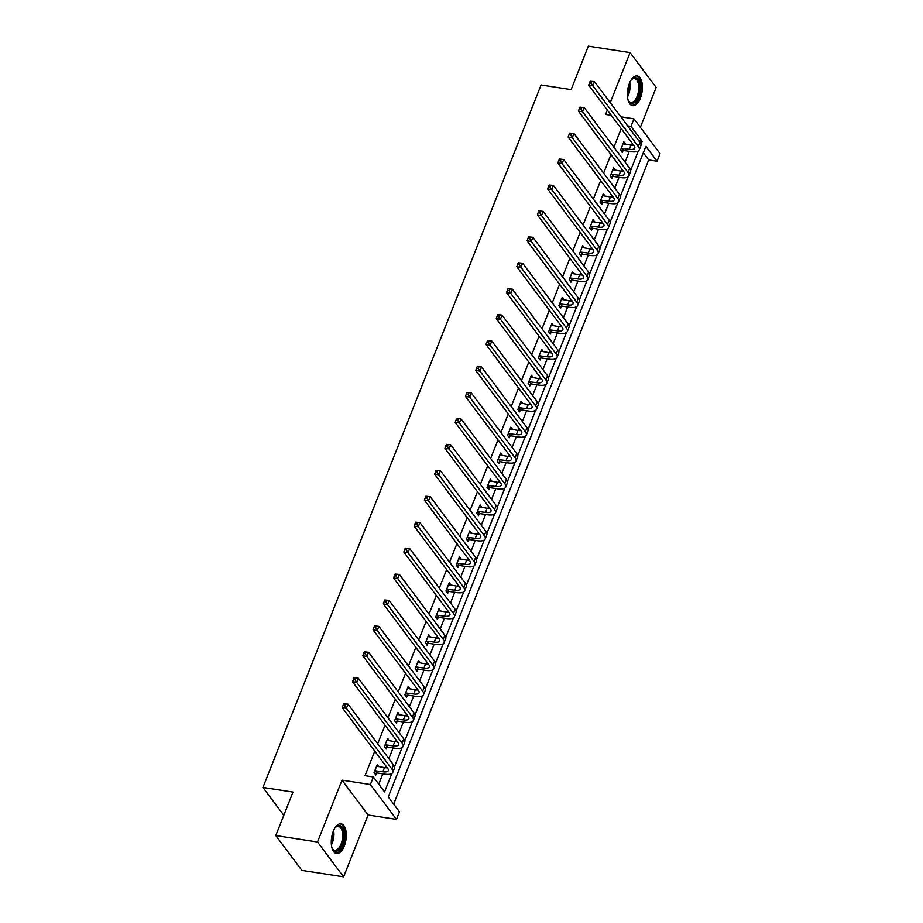 <?xml version="1.0" encoding="UTF-8"?>
<svg xmlns="http://www.w3.org/2000/svg" width="923" height="923" viewBox="0 0 923 923"><rect width="100%" height="100%" fill="white"/><g stroke="black" fill="none" stroke-linecap="round" stroke-linejoin="round"><path stroke-width="1.38" d="M333.295 831.3A15.033 7.246 -81.2 0 1 341.083 823.789A15.033 7.246 -81.2 0 1 344.291 845.987A15.033 7.246 -81.2 0 1 336.503 853.51A15.033 7.246 -81.2 0 1 333.295 831.3M629.382 83.451A15.033 7.246 -81.2 0 1 637.182 75.94A15.033 7.246 -81.2 0 1 640.389 98.15A15.033 7.246 -81.2 0 1 632.59 105.66A15.033 7.246 -81.2 0 1 629.382 83.451M640.354 127.362L656.161 87.443L630.074 52.599L610.241 102.684M275.781 835.557L317.524 842.007L343.61 876.85L301.879 870.401L275.781 835.557L292.995 792.084L262.951 787.446L541.074 84.985L571.118 89.623L588.332 46.15L630.074 52.599M627.605 125.874L630.963 126.393L633.963 118.825L660.049 153.668L657.061 161.237L645.881 146.307L388.295 796.895L399.474 811.825L396.475 819.382L370.388 784.538L373.388 776.981L384.556 791.899L391.86 773.474M393.683 804.083L648.707 159.944L657.061 161.237M343.61 876.85L368.092 814.997L396.475 819.382M262.951 787.446L283.811 815.297M387.083 740.373L389.391 740.731L387.625 738.377L384.337 746.684L386.091 749.038L386.841 747.169M407.62 688.5L409.927 688.858L408.162 686.504L404.874 694.811L406.639 697.165L407.378 695.296M428.157 636.628L430.464 636.974L428.699 634.62L425.411 642.939L427.176 645.292L427.914 643.423M448.693 584.755L451.001 585.101L449.236 582.748L445.947 591.066L447.713 593.42L448.451 591.551M469.242 532.871L471.538 533.229L469.772 530.875L466.484 539.194L468.249 541.547L468.988 539.678M489.778 480.998L492.074 481.356L490.321 479.002L487.021 487.321L488.786 489.675L489.525 487.806M510.315 429.126L512.623 429.483L510.857 427.13L507.558 435.448L509.323 437.802L510.061 435.933M530.852 377.253L533.159 377.611L531.394 375.257L528.106 383.564L529.86 385.929L530.598 384.06M551.389 325.381L553.696 325.738L551.931 323.385L548.643 331.692L550.408 334.045L551.146 332.188M571.925 273.508L574.233 273.866L572.468 271.512L569.179 279.819L570.945 282.173L571.683 280.304M592.462 221.635L594.77 221.993L593.004 219.639L589.716 227.946L591.481 230.3L592.22 228.431M612.999 169.763L615.306 170.12L613.541 167.767L610.253 176.074L612.018 178.427L612.757 176.558M378.765 784.169L382.849 773.855M385.272 767.717L385.941 766.044M388.86 758.66L393.117 747.918M395.54 741.78L396.209 740.108M399.128 732.724L403.386 721.982M405.82 715.844L406.478 714.171M409.397 706.787L413.654 696.046M416.088 689.908L416.746 688.235M419.665 680.851L423.922 670.11M426.357 663.972L427.014 662.299M429.933 654.915L434.191 644.173M436.625 638.035L437.283 636.362M440.213 628.978L444.459 618.237M446.894 612.099L447.551 610.426M450.482 603.042L454.727 592.301M457.162 586.163L457.82 584.49M460.75 577.106L464.996 566.364M467.43 560.226L468.088 558.553M471.018 551.169L475.264 540.428M477.699 534.29L478.368 532.606M481.287 525.233L485.533 514.492M487.967 508.354L488.636 506.669M491.555 499.297L495.813 488.555M498.235 482.417L498.905 480.733M501.824 473.361L506.081 462.608M508.504 456.481L509.173 454.797M512.092 447.424L516.349 436.671M518.772 430.545L519.441 428.86M522.36 421.488L526.618 410.735M529.041 404.609L529.71 402.924M532.629 395.54L536.886 384.799M539.309 378.661L539.978 376.988M542.897 369.604L547.154 358.862M549.577 352.724L550.246 351.052M553.165 343.668L557.423 332.926M559.857 326.788L560.515 325.115M563.434 317.731L567.691 306.99M570.126 300.852L570.783 299.179M573.702 291.795L577.96 281.053M580.394 274.916L581.052 273.243M583.971 265.859L588.228 255.117M590.662 248.979L591.32 247.306M594.25 239.922L598.496 229.181M600.931 223.043L601.588 221.37M604.519 213.986L608.765 203.245M611.199 197.107L611.857 195.434M614.787 188.05L619.033 177.308M621.467 171.17L622.125 169.497M625.056 162.113L629.301 151.372M631.736 145.234L632.405 143.561M621.225 128.632L613.876 147.184M610.957 154.568L603.607 173.12M600.688 180.504L593.339 199.068M590.42 206.44L583.071 225.004M580.152 232.377L572.802 250.941M569.872 258.313L562.534 276.877M559.603 284.249L552.266 302.813M549.335 310.186L541.997 328.75M539.067 336.122L531.729 354.686M528.798 362.07L521.449 380.622M518.53 388.006L511.18 406.558M508.261 413.942L500.912 432.495M497.993 439.879L490.644 458.431M487.725 465.815L480.375 484.367M477.456 491.751L470.107 510.304M467.188 517.688L459.839 536.24M456.92 543.624L449.57 562.176M446.651 569.56L439.302 588.113M436.383 595.497L429.033 614.049M426.114 621.433L418.765 639.985M415.835 647.369L408.497 665.921M405.566 673.305L398.228 691.858M395.298 699.242L387.96 717.806M385.029 725.178L377.692 743.742M374.761 751.114L365.035 775.689L373.388 776.981M623.279 143.826L625.575 144.184L623.81 141.819L620.521 150.137L622.287 152.491L623.025 150.622M602.731 195.699L605.038 196.057L603.273 193.703L599.985 202.01L601.75 204.364L602.488 202.495M582.194 247.572L584.501 247.929L582.736 245.576L579.448 253.883L581.213 256.236L581.952 254.367M561.657 299.444L563.965 299.802L562.199 297.448L558.911 305.755L560.676 308.109L561.415 306.251M541.12 351.317L543.428 351.675L541.663 349.321L538.374 357.628L540.128 359.982L540.878 358.124M520.584 403.189L522.891 403.547L521.126 401.193L517.838 409.512L519.591 411.866L520.33 409.997M500.047 455.062L502.343 455.42L500.589 453.066L497.289 461.385L499.055 463.738L499.793 461.869M479.51 506.935L481.806 507.292L480.052 504.939L476.753 513.257L478.518 515.611L479.256 513.742M458.962 558.807L461.269 559.165L459.504 556.811L456.216 565.13L457.981 567.483L458.719 565.614M438.425 610.691L440.733 611.038L438.967 608.684L435.679 617.002L437.444 619.356L438.183 617.487M417.888 662.564L420.196 662.922L418.431 660.556L415.142 668.875L416.908 671.229L417.646 669.36M397.351 714.437L399.659 714.794L397.894 712.441L394.606 720.748L396.371 723.101L397.109 721.232M376.815 766.309L379.122 766.667L377.357 764.313L374.069 772.62L375.823 774.974L376.561 773.105M607.322 110.068L605.58 114.44L611.257 115.317M620.81 116.794L633.963 118.825M368.092 814.997L342.006 780.154L317.524 842.007M342.006 780.154L370.388 784.538M640.954 144.334L642.143 141.323L630.963 126.393M394.49 766.817L402.128 747.538M404.759 740.881L412.396 721.59M415.027 714.944L422.665 695.654M425.295 689.008L432.933 669.717M435.564 663.072L443.202 643.781M445.832 637.135L453.47 617.845M456.1 611.199L463.738 591.908M466.369 585.263L474.007 565.972M476.637 559.326L484.275 540.036M486.917 533.39L494.543 514.099M497.185 507.454L504.823 488.163M507.454 481.518L515.092 462.227M517.722 455.581L525.36 436.291M527.991 429.645L535.628 410.354M538.259 403.709L545.897 384.418M548.527 377.772L556.165 358.482M558.796 351.836L566.434 332.545M569.064 325.9L576.702 306.609M579.332 299.952L586.97 280.673M589.601 274.016L597.239 254.736M599.869 248.079L607.507 228.8M610.138 222.143L617.775 202.852M620.406 196.207L628.044 176.916M630.674 170.27L638.312 150.98M648.707 159.944L643.331 152.757M392.956 785.138L389.656 793.445M403.224 759.202L399.924 767.509M413.492 733.266L410.193 741.573M423.761 707.33L420.473 715.637M434.029 681.393L430.741 689.7M444.298 655.457L441.009 663.764M454.566 629.521L451.278 637.828M464.834 603.573L461.546 611.891M475.103 577.636L471.815 585.955M485.371 551.7L482.083 560.019M495.639 525.764L492.351 534.082M505.908 499.828L502.62 508.146M516.176 473.891L512.888 482.21M526.445 447.955L523.156 456.274M536.725 422.019L533.425 430.337M546.993 396.082L543.693 404.401M557.261 370.146L553.962 378.465M567.53 344.21L564.23 352.517M577.798 318.273L574.51 326.58M588.066 292.337L584.778 300.644M598.335 266.401L595.047 274.708M608.603 240.465L605.315 248.772M618.871 214.528L615.583 222.835M629.14 188.592L625.852 196.899M639.408 162.656L636.12 170.963M638.785 140.804L642.143 141.323M621.26 148.268L629.313 149.284A9.645 3.6 -158.4 0 0 634.747 148.13A9.645 3.6 -158.4 0 0 634.136 145.869L588.689 85.181L589.509 82.897L591.182 83.162L591.839 81.501L590.178 81.236L589.509 82.897M623.071 143.688L630.951 145.13A9.645 3.6 -158.4 0 0 633.697 145.28M590.178 81.236L594.504 81.662L592.854 85.827L638.301 146.515A14.456 5.411 21.6 0 1 639.224 149.907A14.456 5.411 21.6 0 1 631.078 151.649L623.636 150.495L621.179 151.014M591.839 81.501L594.504 81.662L639.951 142.361A14.456 5.411 21.6 0 1 640.874 145.753L639.224 149.907M591.182 83.162L592.854 85.827L588.689 85.181M621.871 148.142L623.636 150.495M610.991 174.205L619.045 175.232A9.645 3.6 -158.4 0 0 624.479 174.066A9.645 3.6 -158.4 0 0 623.867 171.805L578.421 111.118L579.24 108.845L580.913 109.099L581.571 107.437L579.898 107.172L579.24 108.845M612.803 169.624L620.683 171.067A9.645 3.6 -158.4 0 0 623.417 171.217M579.898 107.172L584.236 107.61L582.586 111.764L628.032 172.451A14.456 5.411 21.6 0 1 628.955 175.843A14.456 5.411 21.6 0 1 620.798 177.585L613.368 176.431L610.911 176.951M581.571 107.437L584.236 107.61L629.682 168.298A14.456 5.411 21.6 0 1 630.605 171.69L628.955 175.843M580.913 109.099L582.586 111.764L578.421 111.118M611.603 174.078L613.368 176.431M600.723 200.141L608.776 201.168A9.645 3.6 -158.4 0 0 614.21 200.003A9.645 3.6 -158.4 0 0 613.587 197.741L568.141 137.054L568.972 134.781L570.645 135.035L571.302 133.374L569.629 133.108L568.972 134.781M602.534 195.561L610.415 197.003A9.645 3.6 -158.4 0 0 613.149 197.153M569.629 133.108L573.968 133.547L572.318 137.7L617.764 198.387A14.456 5.411 21.6 0 1 618.687 201.779A14.456 5.411 21.6 0 1 610.53 203.522L603.1 202.368L600.642 202.887M571.302 133.374L573.968 133.547L619.414 194.234A14.456 5.411 21.6 0 1 620.337 197.626L618.687 201.779M570.645 135.035L572.318 137.7L568.141 137.054M601.335 200.014L603.1 202.368M630.87 80.416A13.014 6.276 -81.2 0 1 631.794 79.332A13.014 6.276 -81.2 0 1 635.024 77.694A13.014 6.276 -81.2 0 1 639.893 90.489A13.014 6.276 -81.2 0 1 632.082 103.491A13.014 6.276 -81.2 0 1 628.482 100.803A13.014 6.276 -81.2 0 1 627.917 99.488M628.251 100.342A12.045 5.815 98.8 0 0 630.882 102.372A12.045 5.815 98.8 0 0 631.355 102.407A12.045 5.815 98.8 0 0 638.531 90.858A12.045 5.815 98.8 0 0 634.551 78.559A12.045 5.815 98.8 0 0 634.078 78.524A12.045 5.815 98.8 0 0 631.436 79.701M631.701 105.395A14.941 7.199 98.8 0 0 631.863 105.407A14.941 7.199 98.8 0 0 640.7 91.527A14.941 7.199 98.8 0 0 636.247 75.917M334.772 828.254A13.014 6.276 -81.2 0 1 335.707 827.17A13.014 6.276 -81.2 0 1 338.926 825.543A13.014 6.276 -81.2 0 1 343.806 838.338A13.014 6.276 -81.2 0 1 335.984 851.341A13.014 6.276 -81.2 0 1 332.384 848.652A13.014 6.276 -81.2 0 1 331.83 847.337M332.165 848.179A12.045 5.815 98.8 0 0 334.784 850.221A12.045 5.815 98.8 0 0 335.268 850.256A12.045 5.815 98.8 0 0 342.433 838.707A12.045 5.815 98.8 0 0 338.464 826.397A12.045 5.815 98.8 0 0 337.98 826.373A12.045 5.815 98.8 0 0 335.349 827.55M335.603 853.244A14.941 7.199 98.8 0 0 335.776 853.244A14.941 7.199 98.8 0 0 344.602 839.365A14.941 7.199 98.8 0 0 340.16 823.766M590.455 226.077L598.508 227.104A9.645 3.6 -158.4 0 0 603.942 225.939A9.645 3.6 -158.4 0 0 603.319 223.678L557.873 162.99L558.703 160.717L560.376 160.971L561.034 159.31L559.361 159.056L558.703 160.717M592.266 221.497L600.146 222.939A9.645 3.6 -158.4 0 0 602.881 223.089M559.361 159.056L563.699 159.483L562.049 163.636L607.496 224.324A14.456 5.411 21.6 0 1 608.419 227.716A14.456 5.411 21.6 0 1 600.262 229.458L592.831 228.304L590.374 228.835M561.034 159.31L563.699 159.483L609.145 220.17A14.456 5.411 21.6 0 1 610.068 223.562L608.419 227.716M560.376 160.971L562.049 163.636L557.873 162.99M591.066 225.95L592.831 228.304M580.186 252.014L588.228 253.04A9.645 3.6 -158.4 0 0 593.674 251.875A9.645 3.6 -158.4 0 0 593.051 249.614L547.604 188.927L548.435 186.654L550.108 186.907L550.766 185.246L549.093 184.992L548.435 186.654M581.998 247.445L589.878 248.875A9.645 3.6 -158.4 0 0 592.612 249.025M549.093 184.992L553.431 185.419L551.781 189.573L597.227 250.26A14.456 5.411 21.6 0 1 598.15 253.652A14.456 5.411 21.6 0 1 589.993 255.394L582.551 254.24L580.106 254.771M550.766 185.246L553.431 185.419L598.877 246.106A14.456 5.411 21.6 0 1 599.8 249.498L598.15 253.652M550.108 186.907L551.781 189.573L547.604 188.927M580.798 251.887L582.551 254.24M569.918 277.95L577.96 278.977A9.645 3.6 -158.4 0 0 583.405 277.811A9.645 3.6 -158.4 0 0 582.782 275.55L537.336 214.863L538.167 212.59L539.84 212.844L540.497 211.182L538.824 210.929L538.167 212.59M571.729 273.381L579.609 274.812A9.645 3.6 -158.4 0 0 582.344 274.973M538.824 210.929L543.162 211.355L541.513 215.509L586.959 276.196A14.456 5.411 21.6 0 1 587.882 279.588A14.456 5.411 21.6 0 1 579.725 281.33L572.283 280.177L569.837 280.707M540.497 211.182L543.162 211.355L588.609 272.043A14.456 5.411 21.6 0 1 589.532 275.435L587.882 279.588M539.84 212.844L541.513 215.509L537.336 214.863M570.529 277.823L572.283 280.177M559.65 303.886L567.691 304.913A9.645 3.6 -158.4 0 0 573.137 303.748A9.645 3.6 -158.4 0 0 572.514 301.486L527.068 240.799L527.898 238.526L529.571 238.78L530.229 237.119L528.556 236.865L527.898 238.526M561.461 299.317L569.341 300.76A9.645 3.6 -158.4 0 0 572.075 300.91M528.556 236.865L532.894 237.292L531.244 241.445L576.69 302.133A14.456 5.411 21.6 0 1 577.613 305.525A14.456 5.411 21.6 0 1 569.456 307.267L562.015 306.113L559.569 306.644M530.229 237.119L532.894 237.292L578.34 297.979A14.456 5.411 21.6 0 1 579.263 301.371L577.613 305.525M529.571 238.78L531.244 241.445L527.068 240.799M560.261 303.759L562.015 306.113M549.381 329.834L557.423 330.849A9.645 3.6 -158.4 0 0 562.868 329.684A9.645 3.6 -158.4 0 0 562.245 327.423L516.799 266.735L517.63 264.463L519.303 264.716L519.961 263.055L518.288 262.801L517.63 264.463M551.193 325.254L559.073 326.696A9.645 3.6 -158.4 0 0 561.807 326.846M518.288 262.801L522.626 263.228L520.976 267.382L566.422 328.069A14.456 5.411 21.6 0 1 567.345 331.461A14.456 5.411 21.6 0 1 559.188 333.203L551.746 332.049L549.3 332.58M519.961 263.055L522.626 263.228L568.072 323.915A14.456 5.411 21.6 0 1 568.995 327.307L567.345 331.461M519.303 264.716L520.976 267.382L516.799 266.735M549.981 329.696L551.746 332.049M539.113 355.77L547.154 356.786A9.645 3.6 -158.4 0 0 552.6 355.62A9.645 3.6 -158.4 0 0 551.977 353.371L506.531 292.672L507.362 290.399L509.035 290.653L509.692 288.991L508.019 288.737L507.362 290.399M540.924 351.19L548.804 352.632A9.645 3.6 -158.4 0 0 551.539 352.782M508.019 288.737L512.346 289.164L510.707 293.318L556.154 354.005A14.456 5.411 21.6 0 1 557.077 357.397A14.456 5.411 21.6 0 1 548.92 359.139L541.478 357.986L539.032 358.516M509.692 288.991L512.346 289.164L557.792 349.852A14.456 5.411 21.6 0 1 558.727 353.244L557.077 357.397M509.035 290.653L510.707 293.318L506.531 292.672M539.713 355.632L541.478 357.986M528.844 381.707L536.886 382.722A9.645 3.6 -158.4 0 0 542.32 381.557A9.645 3.6 -158.4 0 0 541.709 379.307L496.262 318.608L497.093 316.335L498.766 316.589L499.424 314.928L497.751 314.674L497.093 316.335M530.656 377.126L538.536 378.568A9.645 3.6 -158.4 0 0 541.27 378.718M497.751 314.674L502.077 315.101L500.439 319.254L545.885 379.941A14.456 5.411 21.6 0 1 546.808 383.333A14.456 5.411 21.6 0 1 538.651 385.076L531.21 383.922L528.764 384.453M499.424 314.928L502.077 315.101L547.524 375.788A14.456 5.411 21.6 0 1 548.458 379.18L546.808 383.333M498.766 316.589L500.439 319.254L496.262 318.608M529.444 381.568L531.21 383.922M518.576 407.643L526.618 408.658A9.645 3.6 -158.4 0 0 532.052 407.493A9.645 3.6 -158.4 0 0 531.44 405.243L485.994 344.544L486.825 342.271L488.498 342.525L489.155 340.864L487.482 340.61L486.825 342.271M520.387 403.063L528.268 404.505A9.645 3.6 -158.4 0 0 531.002 404.655M487.482 340.61L491.809 341.037L490.171 345.19L535.617 405.889A14.456 5.411 21.6 0 1 536.54 409.27A14.456 5.411 21.6 0 1 528.383 411.012L520.941 409.858L518.495 410.389M489.155 340.864L491.809 341.037L537.255 401.724A14.456 5.411 21.6 0 1 538.178 405.116L536.54 409.27M488.498 342.525L490.171 345.19L485.994 344.544M519.176 407.505L520.941 409.858M508.308 433.579L516.349 434.595A9.645 3.6 -158.4 0 0 521.783 433.441A9.645 3.6 -158.4 0 0 521.172 431.179L475.726 370.481L476.556 368.208L478.218 368.462L478.887 366.8L477.214 366.546L476.556 368.208M510.119 428.999L517.999 430.441A9.645 3.6 -158.4 0 0 520.734 430.591M477.214 366.546L481.541 366.973L479.902 371.127L525.349 431.826A14.456 5.411 21.6 0 1 526.272 435.206A14.456 5.411 21.6 0 1 518.115 436.948L510.673 435.794L508.227 436.325M478.887 366.8L481.541 366.973L526.987 427.661A14.456 5.411 21.6 0 1 527.91 431.053L526.272 435.206M478.218 368.462L479.902 371.127L475.726 370.481M508.908 433.441L510.673 435.794M498.028 459.516L506.081 460.531A9.645 3.6 -158.4 0 0 511.515 459.377A9.645 3.6 -158.4 0 0 510.904 457.116L465.457 396.417L466.288 394.144L467.949 394.398L468.607 392.736L466.946 392.483L466.288 394.144M499.851 454.935L507.731 456.377A9.645 3.6 -158.4 0 0 510.465 456.527M466.946 392.483L471.272 392.91L469.634 397.063L515.08 457.762A14.456 5.411 21.6 0 1 516.003 461.142A14.456 5.411 21.6 0 1 507.846 462.885L500.404 461.742L497.959 462.261M468.607 392.736L471.272 392.91L516.718 453.597A14.456 5.411 21.6 0 1 517.641 456.989L516.003 461.142M467.949 394.398L469.634 397.063L465.457 396.417M498.639 459.377L500.404 461.742M487.759 485.452L495.813 486.467A9.645 3.6 -158.4 0 0 501.247 485.313A9.645 3.6 -158.4 0 0 500.635 483.052L455.189 422.365L456.02 420.08L457.681 420.334L458.339 418.673L456.677 418.419L456.02 420.08M489.582 480.871L497.462 482.314A9.645 3.6 -158.4 0 0 500.197 482.464M456.677 418.419L461.004 418.846L459.354 422.999L504.8 483.698A14.456 5.411 21.6 0 1 505.735 487.079A14.456 5.411 21.6 0 1 497.578 488.821L490.136 487.679L487.69 488.198M458.339 418.673L461.004 418.846L506.45 479.533A14.456 5.411 21.6 0 1 507.373 482.925L505.735 487.079M457.681 420.334L459.354 422.999L455.189 422.365M488.371 485.325L490.136 487.679M477.491 511.388L485.544 512.403A9.645 3.6 -158.4 0 0 490.978 511.25A9.645 3.6 -158.4 0 0 490.367 508.988L444.921 448.301L445.751 446.017L447.413 446.282L448.07 444.609L446.409 444.355L445.751 446.017M479.302 506.808L487.182 508.25A9.645 3.6 -158.4 0 0 489.928 508.4M446.409 444.355L450.736 444.782L449.086 448.936L494.532 509.634A14.456 5.411 21.6 0 1 495.466 513.015A14.456 5.411 21.6 0 1 487.309 514.757L479.868 513.615L477.41 514.134M448.07 444.609L450.736 444.782L496.182 505.469A14.456 5.411 21.6 0 1 497.105 508.861L495.466 513.015M447.413 446.282L449.086 448.936L444.921 448.301M478.102 511.261L479.868 513.615M467.223 537.324L475.276 538.34A9.645 3.6 -158.4 0 0 480.71 537.186A9.645 3.6 -158.4 0 0 480.098 534.925L434.652 474.237L435.471 471.953L437.144 472.218L437.802 470.545L436.141 470.292L435.471 471.953M469.034 532.744L476.914 534.186A9.645 3.6 -158.4 0 0 479.66 534.336M436.141 470.292L440.467 470.718L438.817 474.884L484.263 535.571A14.456 5.411 21.6 0 1 485.186 538.963A14.456 5.411 21.6 0 1 477.041 540.693L469.599 539.551L467.142 540.07M437.802 470.545L440.467 470.718L485.913 531.417A14.456 5.411 21.6 0 1 486.836 534.798L485.186 538.963M437.144 472.218L438.817 474.884L434.652 474.237M467.834 537.198L469.599 539.551M456.954 563.261L465.007 564.276A9.645 3.6 -158.4 0 0 470.442 563.122A9.645 3.6 -158.4 0 0 469.83 560.861L424.384 500.174L425.203 497.889L426.876 498.155L427.534 496.493L425.861 496.228L425.203 497.889M458.766 558.68L466.646 560.123A9.645 3.6 -158.4 0 0 469.38 560.273M425.861 496.228L430.199 496.655L428.549 500.82L473.995 561.507A14.456 5.411 21.6 0 1 474.918 564.899A14.456 5.411 21.6 0 1 466.761 566.63L459.331 565.487L456.873 566.007M427.534 496.493L430.199 496.655L475.645 557.354A14.456 5.411 21.6 0 1 476.568 560.734L474.918 564.899M426.876 498.155L428.549 500.82L424.384 500.174M457.566 563.134L459.331 565.487M446.686 589.197L454.739 590.212A9.645 3.6 -158.4 0 0 460.173 589.059A9.645 3.6 -158.4 0 0 459.55 586.797L414.104 526.11L414.935 523.826L416.608 524.091L417.265 522.43L415.592 522.164L414.935 523.826M448.497 584.617L456.377 586.059A9.645 3.6 -158.4 0 0 459.112 586.209M415.592 522.164L419.93 522.591L418.281 526.756L463.727 587.443A14.456 5.411 21.6 0 1 464.65 590.835A14.456 5.411 21.6 0 1 456.493 592.566L449.063 591.424L446.605 591.943M417.265 522.43L419.93 522.591L465.377 583.29A14.456 5.411 21.6 0 1 466.3 586.67L464.65 590.835M416.608 524.091L418.281 526.756L414.104 526.11M447.297 589.07L449.063 591.424M436.417 615.133L444.471 616.149A9.645 3.6 -158.4 0 0 449.905 614.995A9.645 3.6 -158.4 0 0 449.282 612.734L403.836 552.046L404.666 549.762L406.339 550.027L406.997 548.366L405.324 548.1L404.666 549.762M438.229 610.553L446.109 611.995A9.645 3.6 -158.4 0 0 448.843 612.145M405.324 548.1L409.662 548.527L408.012 552.692L453.458 613.38A14.456 5.411 21.6 0 1 454.381 616.772A14.456 5.411 21.6 0 1 446.224 618.502L438.794 617.36L436.337 617.879M406.997 548.366L409.662 548.527L455.108 609.226A14.456 5.411 21.6 0 1 456.031 612.607L454.381 616.772M406.339 550.027L408.012 552.692L403.836 552.046M437.029 615.006L438.794 617.36M426.149 641.07L434.191 642.085A9.645 3.6 -158.4 0 0 439.636 640.931A9.645 3.6 -158.4 0 0 439.013 638.67L393.567 577.983L394.398 575.698L396.071 575.964L396.728 574.302L395.056 574.037L394.398 575.698M427.96 636.489L435.841 637.931A9.645 3.6 -158.4 0 0 438.575 638.081M395.056 574.037L399.394 574.464L397.744 578.629L443.19 639.316A14.456 5.411 21.6 0 1 444.113 642.708A14.456 5.411 21.6 0 1 435.956 644.439L428.514 643.296L426.068 643.816M396.728 574.302L399.394 574.464L444.84 635.162A14.456 5.411 21.6 0 1 445.763 638.543L444.113 642.708M396.071 575.964L397.744 578.629L393.567 577.983M426.761 640.943L428.514 643.296M415.881 667.006L423.922 668.021A9.645 3.6 -158.4 0 0 429.368 666.868A9.645 3.6 -158.4 0 0 428.745 664.606L383.299 603.919L384.13 601.634L385.802 601.9L386.46 600.238L384.787 599.973L384.13 601.634M417.692 662.426L425.572 663.868A9.645 3.6 -158.4 0 0 428.307 664.018M384.787 599.973L389.125 600.412L387.475 604.565L432.922 665.252A14.456 5.411 21.6 0 1 433.845 668.644A14.456 5.411 21.6 0 1 425.688 670.386L418.246 669.233L415.8 669.752M386.46 600.238L389.125 600.412L434.571 661.099A14.456 5.411 21.6 0 1 435.494 664.491L433.845 668.644M385.802 601.9L387.475 604.565L383.299 603.919M416.492 666.879L418.246 669.233M405.612 692.942L413.654 693.969A9.645 3.6 -158.4 0 0 419.1 692.804A9.645 3.6 -158.4 0 0 418.477 690.542L373.03 629.855L373.861 627.582L375.534 627.836L376.192 626.175L374.519 625.909L373.861 627.582M407.424 688.362L415.304 689.804A9.645 3.6 -158.4 0 0 418.038 689.954M374.519 625.909L378.857 626.348L377.207 630.501L422.653 691.189A14.456 5.411 21.6 0 1 423.576 694.581A14.456 5.411 21.6 0 1 415.419 696.323L407.978 695.169L405.532 695.688M376.192 626.175L378.857 626.348L424.303 687.035A14.456 5.411 21.6 0 1 425.226 690.427L423.576 694.581M375.534 627.836L377.207 630.501L373.03 629.855M406.224 692.815L407.978 695.169M395.344 718.879L403.386 719.905A9.645 3.6 -158.4 0 0 408.831 718.74A9.645 3.6 -158.4 0 0 408.208 716.479L362.762 655.792L363.593 653.519L365.266 653.772L365.923 652.111L364.25 651.846L363.593 653.519M397.155 714.298L405.035 715.74A9.645 3.6 -158.4 0 0 407.77 715.89M364.25 651.846L368.589 652.284L366.939 656.438L412.385 717.125A14.456 5.411 21.6 0 1 413.308 720.517A14.456 5.411 21.6 0 1 405.151 722.259L397.709 721.105L395.263 721.624M365.923 652.111L368.589 652.284L414.035 712.971A14.456 5.411 21.6 0 1 414.958 716.363L413.308 720.517M365.266 653.772L366.939 656.438L362.762 655.792M395.944 718.752L397.709 721.105M385.076 744.815L393.117 745.842A9.645 3.6 -158.4 0 0 398.563 744.676A9.645 3.6 -158.4 0 0 397.94 742.415L352.494 681.728L353.324 679.455L354.997 679.709L355.655 678.047L353.982 677.794L353.324 679.455M386.887 740.234L394.767 741.677A9.645 3.6 -158.4 0 0 397.501 741.827M353.982 677.794L358.309 678.22L356.67 682.374L402.116 743.061A14.456 5.411 21.6 0 1 403.039 746.453A14.456 5.411 21.6 0 1 394.882 748.195L387.441 747.042L384.995 747.572M355.655 678.047L358.309 678.22L403.755 738.908A14.456 5.411 21.6 0 1 404.689 742.3L403.039 746.453M354.997 679.709L356.67 682.374L352.494 681.728M385.676 744.688L387.441 747.042M374.807 770.751L382.849 771.778A9.645 3.6 -158.4 0 0 388.283 770.613A9.645 3.6 -158.4 0 0 387.672 768.351L342.225 707.664L343.056 705.391L344.729 705.645L345.387 703.984L343.714 703.73L343.056 705.391M376.619 766.182L384.499 767.613A9.645 3.6 -158.4 0 0 387.233 767.763M343.714 703.73L348.04 704.157L346.402 708.31L391.848 768.997A14.456 5.411 21.6 0 1 392.771 772.389A14.456 5.411 21.6 0 1 384.614 774.132L377.172 772.978L374.726 773.509M345.387 703.984L348.04 704.157L393.486 764.844A14.456 5.411 21.6 0 1 394.421 768.236L392.771 772.389M344.729 705.645L346.402 708.31L342.225 707.664M375.407 770.624L377.172 772.978M630.951 145.13L629.313 149.284M639.951 142.361L638.301 146.515M620.683 171.067L619.045 175.232M629.682 168.298L628.032 172.451M610.415 197.003L608.776 201.168M619.414 194.234L617.764 198.387M629.717 82.666A12.045 5.815 -81.2 0 1 627.502 96.984M627.363 94.896A11.653 5.619 98.8 0 0 628.955 84.628M333.618 830.515A12.045 5.815 -81.2 0 1 331.403 844.833M331.276 842.745A11.653 5.619 98.8 0 0 332.857 832.465M600.146 222.939L598.508 227.104M609.145 220.17L607.496 224.324M589.878 248.875L588.228 253.04M598.877 246.106L597.227 250.26M579.609 274.812L577.96 278.977M588.609 272.043L586.959 276.196M569.341 300.76L567.691 304.913M578.34 297.979L576.69 302.133M559.073 326.696L557.423 330.849M568.072 323.915L566.422 328.069M548.804 352.632L547.154 356.786M557.792 349.852L556.154 354.005M538.536 378.568L536.886 382.722M547.524 375.788L545.885 379.941M528.268 404.505L526.618 408.658M537.255 401.724L535.617 405.889M517.999 430.441L516.349 434.595M526.987 427.661L525.349 431.826M507.731 456.377L506.081 460.531M516.718 453.597L515.08 457.762M497.462 482.314L495.813 486.467M506.45 479.533L504.8 483.698M487.182 508.25L485.544 512.403M496.182 505.469L494.532 509.634M476.914 534.186L475.276 538.34M485.913 531.417L484.263 535.571M466.646 560.123L465.007 564.276M475.645 557.354L473.995 561.507M456.377 586.059L454.739 590.212M465.377 583.29L463.727 587.443M446.109 611.995L444.471 616.149M455.108 609.226L453.458 613.38M435.841 637.931L434.191 642.085M444.84 635.162L443.19 639.316M425.572 663.868L423.922 668.021M434.571 661.099L432.922 665.252M415.304 689.804L413.654 693.969M424.303 687.035L422.653 691.189M405.035 715.74L403.386 719.905M414.035 712.971L412.385 717.125M394.767 741.677L393.117 745.842M403.755 738.908L402.116 743.061M384.499 767.613L382.849 771.778M393.486 764.844L391.848 768.997"/></g></svg>
